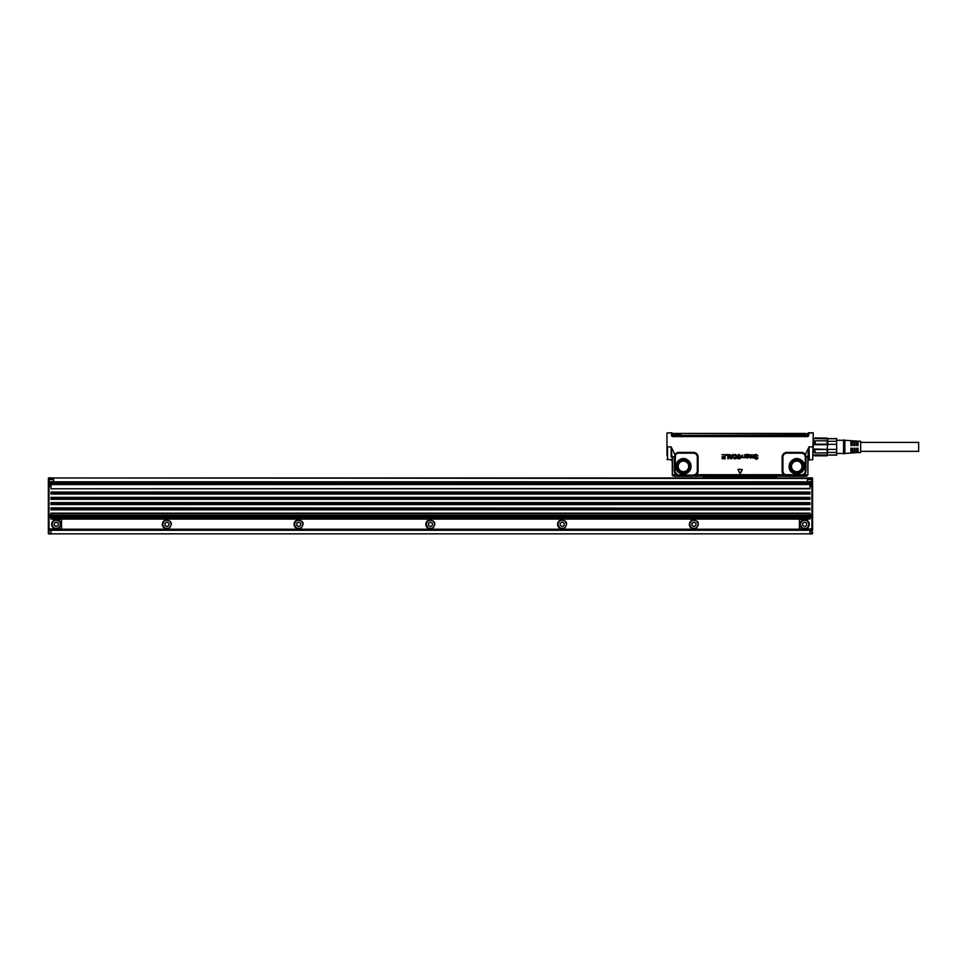 <?xml version="1.0" encoding="UTF-8"?>
<svg xmlns="http://www.w3.org/2000/svg" width="967" height="967" viewBox="0 0 967 967"><rect width="100%" height="100%" fill="white"/><g stroke="black" fill="none" stroke-linecap="round" stroke-linejoin="round"><path stroke-width="1.45" d="M666.976 446.875L666.976 433.143L671.352 432.769L666.976 432.986L666.976 455.554M671.098 456.762L671.183 446.875L674.833 454.575L675.002 471.908L674.289 470.977L675.063 473.89A4.762 4.762 0 0 0 675.909 474.737L693.327 475.45L696.3 474.712A4.762 4.762 0 0 0 698.101 470.977L698.101 457.149A4.762 4.762 0 0 0 693.339 452.387L678.834 452.387A4.762 4.762 0 0 0 674.833 454.575L675.498 454.998L674.881 470.977M807.965 461.102L807.904 474.87L807.783 456.642L809.041 446.875L805.39 454.575L805.91 456.642L807.783 456.642L807.965 461.102L809.282 459.784L812.715 459.784L813.235 446.875L809.041 446.875L809.282 459.784M739.973 473.685L738.014 469.491L739.973 473.649M740.251 473.685L742.209 469.491L738.159 469.273L742.185 469.503L740.251 473.649M757.983 455.977L756.412 454.393L755.118 454.768L756.412 454.405L757.983 455.965M756.327 454.804L757.681 455.832L756.327 454.792L755.118 455.783L756.327 454.804M755.13 455.795A13.187 13.187 0 0 0 755.13 455.783A13.175 13.175 0 0 1 755.118 455.795L756.037 456.69L755.13 455.795M758.043 458.165L756.037 456.69L758.043 458.165L756.412 459.458L754.816 458.189L756.412 459.458L758.031 458.165M755.529 456.992L757.584 458.007L756.412 459.059L755.239 458.153L756.412 459.047L757.572 458.007L755.529 457.004L754.659 455.808L755.118 454.768L754.659 455.808L755.529 457.004M751.601 457.633L750.525 458.14L749.389 456.714L750.525 458.14L751.601 457.609M749.377 454.695L749.377 456.714L749.377 454.695M749.933 454.695L750.066 457.464L749.933 454.695M750.585 457.633L751.299 457.282A2.647 2.647 0 0 0 751.299 457.282L751.528 454.695L751.323 457.282A2.635 2.635 0 0 1 751.323 457.282L750.585 457.633M752.072 454.695L752.193 457.464L752.072 454.695M752.725 457.633L753.45 457.294A2.647 2.647 0 0 0 753.438 457.282L752.725 457.633M753.462 457.27L753.656 456.412A2.623 2.623 0 0 0 753.656 456.376L753.668 454.695L753.668 456.376A2.635 2.635 0 0 1 753.668 456.412L753.462 457.27A2.635 2.635 0 0 1 753.462 457.27L753.438 457.282M754.139 454.695L753.97 458.104L754.139 454.695M753.317 457.983L751.661 457.633L753.317 457.983M746.488 454.901L748.204 454.49L748.917 455.433L748.204 454.49L746.137 454.502A2.623 2.623 0 0 0 746.186 454.502L746.476 454.925M748.929 455.433L747.177 456.557A2.635 2.635 0 0 1 747.153 456.545A2.647 2.647 0 0 0 747.177 456.557L748.929 455.433M747.153 456.557L746.681 457.524L747.153 456.557M747.346 457.705L748.482 456.932L747.346 457.705M747.346 458.14L748.809 457.125L747.346 458.14L746.028 457.004L747.346 458.14M744.675 456.775L743.744 457.633L744.687 456.775L744.735 454.695L744.687 456.775M745.146 454.695L745.146 457.887L745.146 454.695M742.632 457.633L742.596 455.131L742.596 457.596M741.689 457.633L742.185 455.3L741.689 457.633M738.304 457.681L739.646 458.032A2.635 2.635 0 0 1 739.67 458.02L738.304 457.681M739.658 457.5L737.253 455.759L739.006 454.393L740.637 455.916L739.006 454.393M740.637 455.928L738.993 455.155L740.637 455.928M740.238 456.823L738.232 456.013L738.353 455.336L740.649 457.693L739.054 458.926L737.821 458.551L740.468 458.322L740.251 456.811M737.809 458.563L737.543 457.584L737.809 458.563M734.134 457.56L735.005 458.165L734.134 457.56M735.005 458.153L736.08 456.69L735.005 458.153M736.068 456.69L735.017 455.179L733.893 456.037L735.017 455.167L736.068 456.69M733.893 456.049L733.24 455.662L733.893 456.049M735.005 454.405L733.24 455.662L735.005 454.393L736.443 454.998L736.987 456.617L736.443 454.998L735.005 454.393M736.999 456.617L736.443 458.322L734.956 458.914L736.443 458.322L736.999 456.617M733.264 457.802L734.956 458.926L733.651 458.443L733.929 457.451L733.252 457.814M732.007 455.469L732.49 454.49L732.031 455.457L730.303 455.469L732.007 455.469M733.083 454.478L731.511 458.841L733.083 454.478M731.511 458.854L730.653 458.733L731.511 458.854M729.033 454.695L730.641 458.745L729.021 454.708L729.795 454.49L729.021 454.708M729.964 454.587L730.303 455.469L729.964 454.587M728.707 454.647L725.625 454.647L728.695 454.647L728.707 458.648L727.97 458.817L728.707 458.648L728.707 454.647M727.8 455.252L727.8 458.648L727.813 455.252L725.794 455.227L727.813 455.252M725.25 454.647L721.902 454.647L725.238 454.647L725.081 458.841L725.25 454.647M725.081 458.854L721.998 458.684L725.081 458.854M724.331 458.092L722.156 458.092L724.331 458.104L724.356 457.161L724.331 458.104M724.343 457.161L722.168 456.98L724.331 457.137M722.156 456.557L724.356 456.376L722.156 456.557M812.715 459.784L813.235 432.986L808.92 432.986L808.859 435.174A1.402 1.402 0 0 1 807.457 436.552L672.766 436.552A1.402 1.402 0 0 1 671.364 435.174L671.666 432.769M813.235 446.875L813.235 433.18L813.235 438.571L827.075 438.124L815.217 437.906M667.508 459.784L667.508 446.875L671.183 446.875L672.246 461.102L670.929 459.784L666.976 459.252M678.834 474.93L694.898 475.196L694.898 476.042L675.063 476.054L675.063 474.737L672.428 474.761L672.428 456.642L674.869 456.738M678.834 475.45L698.331 476.018L698.331 474.7L695.805 474.096A3.977 3.977 0 0 0 697.304 470.977L697.304 457.149A3.977 3.977 0 0 0 693.339 453.172L678.834 453.172A3.977 3.977 0 0 0 675.498 454.998M704.242 477.565L703.311 476.248L698.331 476.018L785.216 476.042L775.945 476.223L775.981 477.565M786.884 453.172L786.884 452.387L801.377 452.387A4.762 4.762 0 0 1 805.39 454.575L804.725 454.998A3.977 3.977 0 0 0 801.377 453.172L786.884 453.172A3.977 3.977 0 0 0 782.919 457.149L782.919 470.977A3.977 3.977 0 0 0 784.418 474.096L783.923 474.712L788.987 476.199L787.295 476.223M813.09 432.769L808.557 432.769L808.859 435.174M808.037 432.938L808.871 432.769M739.67 457.488L737.265 455.759L739.006 454.405M671.364 435.174L671.678 432.902L672.234 435.162L672.186 432.95L672.766 436.552M698.331 476.248L695.007 476.248L694.814 474.652L693.339 474.93M672.246 461.102L672.319 475.353L675.268 476.199L673.745 476.078A1.318 1.318 -135 0 1 672.428 474.761L672.319 474.87M695.805 474.096L694.814 474.652M674.978 456.291L674.881 457.149M677.396 474.664L675.002 471.908M687.138 459.627C678.665 454.466 670.844 468.777 679.765 473.105C688.069 474.809 691.61 471.461 690.39 463.084L687.138 459.627M784.418 474.096L786.884 475.45M785.409 474.652L801.377 474.93L803.831 474.108L805.934 470.977L805.934 457.149L805.245 456.291L805.33 470.977M804.725 454.998L805.245 456.291M800.446 459.627C791.985 454.466 784.164 468.777 793.085 473.105C801.558 478.278 809.367 463.967 800.446 459.627M806.635 476.223L807.783 474.761L805.148 474.737L805.934 470.977M672.766 436.069L807.965 435.585A0.677 0.677 0 0 0 808.134 435.162L808.485 435.174A1.027 1.027 0 0 1 807.457 436.177L672.766 436.177A1.027 1.027 0 0 1 671.739 435.174L672.089 435.162A0.677 0.677 0 0 0 672.246 435.585M746.609 456.231L747.491 456.073A2.647 2.647 0 0 1 747.527 456.073L748.422 455.421L747.745 454.865L746.56 455.82A2.635 2.635 0 0 0 746.56 455.808A2.647 2.647 0 0 1 746.56 455.82L747.745 454.877L748.422 455.421L747.527 456.073A2.635 2.635 0 0 0 747.503 456.086L746.621 456.206M731.729 456.243L730.581 456.243L731.185 457.754L731.741 456.243L730.593 456.243L731.149 457.754L731.717 456.206M807.965 435.259L808.207 432.769M806.466 476.078L785.216 476.248M776.719 476.284L775.848 477.19L755.843 477.565M675.691 473.407L675.063 474.737L676.392 474.108M704.278 476.223L703.916 477.106A0.665 0.653 -71.2 0 0 703.505 476.284L703.505 476.284A0.665 0.653 -71.2 0 0 703.287 476.248L775.945 476.223M704.375 477.19L724.38 477.565M804.532 473.407L805.148 473.89A4.762 4.762 0 0 1 804.314 474.737L805.148 474.737L805.148 476.054M803.831 474.108L804.314 474.737L801.377 475.45L786.884 474.93M805.221 471.908L805.354 456.738M801.377 474.93L802.828 474.664M807.276 435.488L804.907 435.404L804.907 436.069M807.276 435.404L807.24 434.147L807.264 434.932L804.907 435.404L675.317 435.404L672.947 435.488L673.54 436.069L804.907 435.488M806.708 476.248L807.904 474.87M785.313 476.248L787.174 476.248M672.947 435.404L675.317 435.404L672.947 435.404L673.54 436.069M804.955 476.199L788.987 476.199M693.049 476.248L675.268 476.248M804.955 476.248L788.987 476.248M806.551 434.123L807.24 433.881M804.895 434.932L800.277 434.932L799.274 434.147L800.277 434.932L807.252 434.812M673.419 434.485L679.946 434.932L673.31 433.953L680.732 433.953M806.937 434.497L804.895 434.485M799.274 434.147L800.277 434.485L799.032 433.434L799.661 434.026M799.032 433.434L674.603 433.434L681.179 433.434L679.946 434.485L681.191 433.434L799.721 434.014M681.191 433.881L680.55 434.11M672.972 434.147L673.673 434.123M672.984 433.881L674.603 433.434L673.443 433.434M679.946 434.932L680.949 434.147L679.946 434.799M805.62 433.434L797.654 433.434L805.354 433.687M802.03 434.485L799.491 434.485M685.978 461.743A5.27 5.27 0 0 0 678.181 466.372A5.27 5.27 0 0 0 680.925 471.002A5.27 5.27 0 0 0 688.722 466.372A5.27 5.27 0 0 0 685.978 461.743M799.298 461.743A5.27 5.27 0 0 0 791.502 466.372A5.27 5.27 0 0 0 794.245 471.002A5.27 5.27 0 0 0 802.042 466.372A5.27 5.27 0 0 0 799.298 461.743M799.491 433.953L806.43 433.953M806.913 434.485L805.729 433.687L799.661 433.808M680.563 433.808L673.31 433.953M814.552 455.167L815.217 455.832L813.235 455.167M827.728 455.167L827.075 455.832L827.728 449.401L836.648 449.401L836.648 438.571L836.648 455.167L814.552 454.889M815.217 452.931L814.552 452.737L814.552 449.014L815.217 452.931L827.075 452.931L827.075 449.546L815.217 449.546M827.728 449.401L814.552 449.014M827.075 449.546L827.728 444.723L814.552 444.723L814.552 441L815.217 440.807L815.217 444.191L827.075 444.191L827.075 440.807L815.217 440.807M827.075 444.191L827.728 444.723L827.728 438.849L814.552 438.571M827.728 438.849L827.075 437.906M814.552 438.849L815.217 438.124L814.552 438.849M827.075 455.614L815.217 455.614M827.728 452.737L827.075 452.931M814.552 444.723L815.217 444.191M827.728 441L827.075 440.807M836.648 438.752L827.728 438.752M836.648 441.29L827.728 441.29M827.728 452.447L836.648 452.447L836.648 454.986L827.728 454.986M836.648 444.337L827.728 444.337M836.648 452.447L836.648 449.401M843.55 453.003L843.55 439.888L844.868 440.287L844.868 453.463L843.55 453.849L843.55 453.003M844.868 453.463L850.924 453.076L850.924 448.192L852.241 448.192L852.241 452.991L853.825 452.894L853.825 448.192L855.142 448.192L855.142 452.085M855.142 452.81L856.726 452.713L856.726 448.192L858.043 448.192L858.043 452.629L860.678 452.471L860.678 441.266L858.043 441.109L858.043 445.557L856.726 445.557L856.726 441.025L855.142 440.928L855.142 441.653M844.868 440.287L850.924 440.662L850.924 445.557L852.241 445.557L852.241 440.747L853.825 440.843L853.825 445.557L855.142 445.557L855.142 440.928M860.678 442.39L918.65 442.39L918.65 451.347L860.678 451.347M804.677 522.059L802.695 523.207L802.695 525.492L804.677 526.628L806.647 525.492L806.647 523.207L804.677 522.059M806.635 527.934A4.086 4.086 0 0 0 803.492 520.439A4.086 4.086 0 0 0 801.087 526.302A4.086 4.086 0 0 0 806.635 527.934M802.465 520.294A4.617 4.617 -115.3 0 1 808.932 522.567A4.617 4.617 -115.3 0 1 806.889 528.393A4.617 4.617 60.4 0 1 800.628 526.556A4.617 4.617 60.4 0 1 802.465 520.294M809.947 515.121L50.985 515.121L50.985 513.151L809.947 513.151L809.947 519.074L800.023 519.46A0.665 0.665 0 0 0 799.407 520.113L799.407 529.747M809.947 516.173L811.917 516.173A0.665 0.665 0 0 0 812.582 515.52L812.582 528.695L811.917 529.348L799.407 529.348M812.558 528.852L799.407 528.961M812.582 517.49L811.917 517.49L811.917 528.961L812.582 528.695L812.582 515.52A0.665 0.665 0 0 1 811.917 516.173L811.917 517.49L809.947 517.49M809.947 516.438L50.985 516.438L50.985 519.074L807.312 519.074M811.917 529.348A0.665 0.665 0 0 0 812.316 529.227A0.665 0.665 0 0 1 811.917 529.348L812.582 528.695L811.917 529.747L799.504 529.747M809.947 530.931L811.917 530.931L811.917 533.965A0.665 0.665 0 0 0 812.582 533.313L812.582 532.37M812.582 478.762L812.582 479.789L811.917 478.762L812.582 478.762L811.917 483.766A0.665 0.665 0 0 0 812.389 483.573M812.582 483.125L812.582 486.401L812.582 483.125M812.582 528.707L812.582 530.279L812.582 528.707M812.558 481.554L811.917 479.148A0.665 0.665 0 0 1 812.389 479.342A0.665 0.665 0 0 0 811.917 479.148L807.312 479.148L807.312 482.182M812.582 481.397L811.917 482.05L812.582 481.397L811.917 483.766L812.582 484.419M812.582 515.52A0.665 0.665 0 0 1 811.917 516.173L812.582 514.855L812.582 486.401A0.665 0.665 0 0 0 811.917 485.736L809.947 485.736M50.985 515.121L50.985 516.438M809.947 529.674L809.947 533.832L50.985 533.832L50.985 529.614L61.429 529.747M812.558 530.436L811.917 530.931M807.312 482.05L811.917 482.05A0.665 0.665 0 0 0 812.389 481.856M809.947 508.195L50.985 507.88L50.985 509.851L809.947 509.851L809.947 508.195L50.985 508.195M809.947 504.581L809.947 502.61L50.985 502.61L50.985 504.581L809.947 504.581M809.947 499.31L809.947 497.34L50.985 497.34L50.985 499.31L809.947 499.31M809.947 494.04L809.947 492.07L50.985 492.07L50.985 494.04L809.947 494.04M809.947 488.444L50.985 488.77L809.947 488.77L809.947 482.182L807.312 482.207M165.599 519.932A4.617 4.617 0 0 0 162.686 526.133A4.617 4.617 0 0 0 169.152 528.393C172.912 523.498 171.727 520.681 165.599 519.932M429.13 519.932A4.617 4.617 0 0 0 426.217 526.133A4.617 4.617 0 0 0 432.672 528.393C436.443 523.498 435.259 520.681 429.13 519.932M297.365 519.932A4.617 4.617 0 0 0 294.452 526.133A4.617 4.617 0 0 0 300.918 528.393C304.678 523.498 303.493 520.681 297.365 519.932M560.896 519.932A4.617 4.617 0 0 0 557.971 526.133A4.617 4.617 0 0 0 564.438 528.393C568.197 523.498 567.025 520.681 560.896 519.932M692.662 519.932A4.617 4.617 0 0 0 689.737 526.133A4.617 4.617 0 0 0 696.204 528.393C699.963 523.498 698.778 520.681 692.662 519.932M50.985 533.832L809.947 533.832M812.582 485.083L811.917 485.736A0.665 0.665 0 0 1 812.582 486.401L809.947 486.401M812.558 483.258L809.947 483.766M809.947 477.831L811.917 477.831A0.665 0.665 0 0 1 812.582 478.496A0.665 0.665 0 0 0 811.917 477.831L811.917 478.762L809.947 479.148M809.947 533.313L812.582 533.313A0.665 0.665 0 0 1 811.917 533.965L809.947 533.965M50.985 488.444L50.985 482.835L809.947 482.835M53.62 482.243L50.985 482.182L50.985 482.835M809.947 484.165L50.985 484.165M164.982 520.766A4.086 4.086 -115.3 0 1 170.7 522.772A4.086 4.086 -115.3 0 1 168.125 528.26A4.086 4.086 -115.3 0 1 164.982 520.766M428.502 520.766A4.086 4.086 -115.3 0 1 434.231 522.772A4.086 4.086 -115.3 0 1 431.645 528.26A4.086 4.086 -115.3 0 1 428.502 520.766M296.748 520.766A4.086 4.086 -115.3 0 1 302.466 522.772A4.086 4.086 -115.3 0 1 299.879 528.26A4.086 4.086 -115.3 0 1 296.748 520.766M560.268 520.766A4.086 4.086 -115.3 0 1 565.997 522.772A4.086 4.086 -115.3 0 1 563.41 528.26A4.086 4.086 -115.3 0 1 560.268 520.766M692.034 520.766A4.086 4.086 -115.3 0 1 697.763 522.772A4.086 4.086 -115.3 0 1 695.176 528.26A4.086 4.086 -115.3 0 1 692.034 520.766M809.947 477.964L50.985 477.964L812.582 478.496A0.665 0.665 0 0 0 811.917 477.831A0.665 0.665 0 0 1 812.582 478.496M50.985 533.965L49.015 533.965A0.665 0.665 0 0 1 48.35 533.313A0.665 0.665 0 0 0 49.015 533.965A0.665 0.665 0 0 1 48.35 533.313L48.35 478.496L50.985 477.964M168.911 523.207L168.911 525.492L166.94 526.628L164.958 525.492L164.958 523.207L166.94 522.059L168.911 523.207M432.442 523.207L432.442 525.492L430.46 526.628L428.49 525.492L428.49 523.207L430.46 522.059L432.442 523.207M300.677 523.207L300.677 525.492L298.706 526.628L296.724 525.492L296.724 523.207L298.706 522.059L300.677 523.207M564.208 523.207L564.208 525.492L562.226 526.628L560.256 525.492L560.256 523.207L562.226 522.059L564.208 523.207M695.974 523.207L695.974 525.492L693.992 526.628L692.021 525.492L692.021 523.207L693.992 522.059L695.974 523.207M50.985 479.148L48.35 478.496A0.665 0.665 0 0 1 49.015 477.831L50.985 477.831M48.35 478.762L49.015 481.651L53.62 481.651L53.62 479.148L49.015 479.148A0.665 0.665 0 0 0 48.604 479.294M48.362 479.68A0.665 0.665 0 0 1 48.374 479.62L49.015 477.831A0.665 0.665 0 0 0 48.35 478.496A0.665 0.665 0 0 1 49.015 477.831M50.985 482.448L49.015 482.05A0.665 0.665 0 0 1 48.604 481.917M53.62 482.182L48.374 481.554A0.665 0.665 0 0 1 48.362 481.518M50.985 516.173L49.015 516.173A0.665 0.665 0 0 1 48.35 515.52L49.015 514.855L49.015 516.173A0.665 0.665 0 0 1 48.35 515.52L48.35 528.695L49.015 528.961L61.525 528.961L61.525 520.113A0.665 0.665 0 0 0 60.897 519.46L53.62 519.074M50.985 529.747L48.35 529.747L48.35 528.707L49.015 529.348L49.015 516.173A0.665 0.665 0 0 1 48.35 515.52A0.665 0.665 0 0 0 49.015 516.173M48.35 529.747L49.015 530.545L49.015 529.348A0.665 0.665 0 0 1 48.616 529.227A0.665 0.665 0 0 0 49.015 529.348L61.525 528.961M48.35 482.448L49.015 483.367L49.015 479.547L53.62 479.547M50.985 483.367L49.015 483.367L49.015 485.736L50.985 485.736M49.015 533.965L48.35 530.291L50.985 530.545M50.985 533.313L49.015 533.313L48.35 530.279L50.985 530.931M48.604 483.633A0.665 0.665 0 0 0 49.015 483.766L48.35 483.101L50.985 483.766M56.255 522.059L54.285 523.207L54.285 525.492L56.255 526.628L58.238 525.492L58.238 523.207L56.255 522.059M58.213 527.934A4.086 4.086 0 0 0 55.071 520.439A4.086 4.086 0 0 0 52.484 525.927A4.086 4.086 0 0 0 58.213 527.934M54.043 520.294A4.617 4.617 -115.3 0 1 60.51 522.567A4.617 4.617 -115.3 0 1 57.597 528.756A4.617 4.617 -115.3 0 1 54.043 520.294M50.985 485.083L48.35 485.083L48.35 486.401A0.665 0.665 0 0 1 49.015 485.736A0.665 0.665 0 0 0 48.35 486.401L49.015 485.736M48.35 485.083L48.35 483.125M698.331 474.7L783.923 474.712A4.762 4.762 0 0 1 782.122 470.977L782.122 457.149A4.762 4.762 0 0 1 786.884 452.387M678.834 453.172L678.834 452.387M693.339 452.387L693.339 453.172M697.304 457.149L698.101 457.149M698.101 470.977L697.304 470.977M781.892 474.7L781.892 476.248M785.615 474.785L785.216 476.042L785.542 474.737M782.919 470.977L782.122 470.977M782.919 457.149L782.122 457.149M801.377 452.387L801.377 453.172M674.289 470.977L674.289 457.149M675.063 476.054L673.745 476.078M687.102 459.688A7.603 7.603 0 0 0 676.779 462.722A7.603 7.603 0 0 0 688.673 471.908A7.603 7.603 0 0 0 687.102 459.688M755.686 476.187L755.686 477.13L724.537 477.13L724.537 476.187M805.33 457.149L805.934 457.149M801.377 475.45L787.295 475.244M800.422 459.688A7.603 7.603 0 0 0 790.087 462.722A7.603 7.603 0 0 0 793.121 473.044A7.603 7.603 0 0 0 803.444 470.022A7.603 7.603 0 0 0 800.422 459.688M692.928 476.223L675.268 476.199M687.053 459.772A7.518 7.518 0 0 0 676.054 464.982A7.518 7.518 0 0 0 684.418 473.83A7.518 7.518 0 0 0 687.053 459.772M703.903 477.13L703.505 476.284M800.374 459.772A7.518 7.518 0 0 0 790.063 462.975A7.518 7.518 0 0 0 793.581 473.189A7.518 7.518 0 0 0 803.48 469.769A7.518 7.518 0 0 0 800.374 459.772M680.164 472.392A6.866 6.866 0 0 1 682.569 459.567A6.866 6.866 0 0 1 690.196 467.641A6.866 6.866 0 0 1 680.164 472.392M793.484 472.392A6.866 6.866 0 0 1 790.643 463.266A6.866 6.866 0 0 1 800.06 460.352A6.866 6.866 0 0 1 802.888 469.466A6.866 6.866 0 0 1 793.484 472.392M675.317 435.404L675.329 434.485M680.635 471.521A5.875 5.875 0 0 1 683.911 460.51A5.875 5.875 0 0 1 689.084 468.04A5.875 5.875 0 0 1 680.635 471.521M793.955 471.521A5.875 5.875 0 0 1 797.219 460.51A5.875 5.875 0 0 1 802.392 468.04A5.875 5.875 0 0 1 793.955 471.521M680.865 471.11A5.403 5.403 0 0 1 683.874 460.981A5.403 5.403 0 0 1 688.637 467.907A5.403 5.403 0 0 1 680.865 471.11M794.173 471.11A5.403 5.403 0 0 1 797.183 460.981A5.403 5.403 0 0 1 801.957 467.907A5.403 5.403 0 0 1 794.173 471.11M50.985 517.756L809.947 517.756M809.947 518.687L50.985 518.687M799.407 529.227L61.525 529.227M809.947 513.465L50.985 513.465M811.917 485.736A0.665 0.665 0 0 1 812.582 486.401A0.665 0.665 0 0 0 811.917 485.736L811.917 514.855L809.947 514.855M50.985 530.279L809.947 530.279M809.947 530.545L812.582 529.747M809.947 485.083L811.917 485.083L811.917 484.419L809.947 484.419M812.582 482.448L811.917 483.367L809.947 483.367M811.917 482.05L809.947 482.448M807.312 481.651L811.917 481.651L811.917 479.547L807.312 479.547M809.947 504.254L50.985 504.254M809.947 502.925L50.985 502.925M809.947 498.984L50.985 498.984M809.947 497.654L50.985 497.654M809.947 493.714L50.985 493.714M809.947 492.384L50.985 492.384M809.947 509.524L50.985 509.524M809.947 484.552L50.985 484.552M53.62 481.796L807.312 481.796M50.985 517.49L48.35 517.49M50.985 484.419L48.35 484.419M50.985 514.855L49.015 514.855L49.015 486.401L50.985 486.401M827.075 455.832L815.217 455.832M836.648 438.571L827.728 438.571M843.55 440.287L836.951 440.287M843.55 453.463L836.951 453.463M850.924 442.39L852.241 442.39M853.825 442.39L855.142 442.39M856.726 442.39L858.043 442.39M850.924 451.347L852.241 451.347M853.825 451.347L855.142 451.347M856.726 451.347L858.043 451.347M50.985 529.614L809.947 529.614M50.985 482.182L809.947 482.182"/></g></svg>
